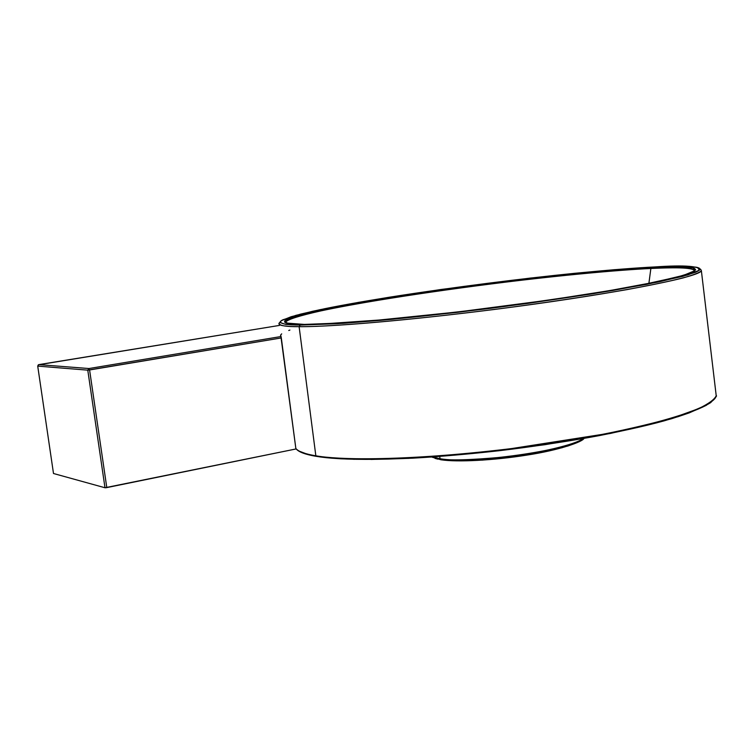 <?xml version="1.0" encoding="UTF-8"?>
<svg xmlns="http://www.w3.org/2000/svg" width="754" height="754" viewBox="0 0 754 754"><rect width="100%" height="100%" fill="white"/><g stroke="black" fill="none" stroke-linecap="round" stroke-linejoin="round"><path stroke-width="1.13" d="M650.872 268.481C679.156 267.104 693.652 267.877 694.368 270.799C694.104 267.133 671.088 267.529 650.872 268.481L651.72 267.463C634.51 268.273 608.478 270.328 573.643 273.645C524.756 278.518 454.719 287.161 391.364 297.133C361.27 302.081 336.199 306.68 316.152 310.921L295.059 316.284L285.464 320.205C282.741 323.164 291.167 324.333 304.324 324.418L286.379 323.051L284.578 322.043L284.786 320.799L290.912 317.66L304.013 313.796L323.183 309.404L375.897 299.658L441.335 289.64L512.013 280.431L580.589 272.957L639.467 268.151L680.494 266.841L691.748 267.708L694.632 268.547L695.565 269.659L694.453 271.054L691.23 272.712L678.308 276.793L642.983 284.578L609.779 290.582L548.95 300.083L458.385 311.902L374.757 320.478L340.959 323.014L304.324 324.418L321.166 324.05L382.749 319.781C412.787 317 448.102 313.146 488.696 308.216C531.24 302.693 571.598 296.812 609.779 290.582L655.396 282.09L683.595 275.314L694.924 270.677L693.209 268.028C683.774 266.671 669.948 266.482 651.72 267.463L650.872 268.481L648.883 283.419L650.872 268.481C621.07 269.847 552.908 275.436 457.329 288.311C404.097 295.615 352.542 304.116 320.921 310.884C299.055 315.766 288 319.442 285.973 321.807C294.399 308.876 544.275 273.155 650.872 268.481M286.049 322.901L285.973 321.807L286.049 322.901M279.15 323.098C278.886 325.587 285.54 326.774 299.121 326.68L300.196 325.087C286.812 325.002 278.311 323.786 281.204 320.742L291.129 316.727L312.74 311.251C333.24 306.916 358.838 302.231 389.526 297.189C454.106 287.029 525.415 278.226 575.255 273.25C610.787 269.866 637.347 267.764 654.953 266.935C673.595 265.926 687.789 266.105 697.525 267.472L699.41 270.168L687.978 274.89L659.26 281.808L612.653 290.497C573.596 296.869 532.277 302.891 488.705 308.556C447.131 313.598 410.977 317.538 380.252 320.384L343.306 323.315L300.196 325.087L299.121 326.68C284.258 326.557 277.595 325.37 279.15 323.098L281.525 320.45L295.973 315.332L324.503 308.754C407.009 291.987 570.439 271.233 654.972 266.935L654.972 266.935C685.094 264.833 700.56 266.124 701.38 270.809C699.26 276.454 632.012 290.469 535.302 303.985C438.705 317.519 336.727 327.019 299.121 326.68L315.841 455.812L299.121 326.68C319.969 326.897 381.288 323.607 493.757 309.536C542.456 303.231 586.885 296.586 627.055 289.602C650.627 285.248 669.213 281.383 682.822 278.009C693.388 275.003 699.58 272.599 701.38 270.809L700.419 269.103L701.38 270.809L716.215 395.718C714.641 399.403 708.703 403.739 698.402 408.725L675.735 416.887C655.735 422.711 631.55 428.498 603.172 434.247L511.052 448.658C398.913 462.042 337.076 459.601 315.841 455.812C304.748 453.946 298.056 451.448 295.766 448.328C298.056 451.448 304.748 453.946 315.841 455.812L316.426 456.387L315.841 455.812C354.144 462.532 456.33 457.621 552.418 442.947C648.629 428.319 714.867 407.895 716.215 395.718L715.904 393.117L716.215 395.718C717.299 395.511 715.452 397.81 710.654 402.636C702.511 407.65 689.561 412.994 671.786 418.659C651.352 424.427 627.13 430.091 599.11 435.652C540.703 446.509 471.043 454.907 412.919 458.168C385.049 459.374 360.921 459.591 340.554 458.8L316.557 456.377C337.424 460.015 394.474 462.494 500.27 450.59C559.666 443.541 622.992 432.174 664.312 420.807C683.011 415.228 696.998 410.063 706.262 405.322L714.311 399.083M280.686 334.899L295.86 448.573L281.317 337.933L89.585 369.969L106.795 487.602L296.199 448.922L104.985 487.753L87.775 370.157L37.719 366.114L53.496 473.503L104.985 487.753L53.496 473.503L37.719 366.114L38.322 364.804L279.451 325.417L38.784 364.625L37.719 366.114L87.775 370.157L104.985 487.753L105.701 487.753L106.795 487.602L89.585 369.969L87.775 370.157L281.317 337.933L281.129 336.812M440.034 458.724L439.742 456.443L440.034 458.724L432.655 456.962L440.034 458.724L441.109 459.808L440.034 458.724C470.308 464.285 570.42 450.119 582.927 438.602C576.395 444.313 538.931 453.333 503.71 457.075C469.469 460.147 448.244 460.694 440.034 458.724M440.638 459.676L441.109 459.808M289.894 330.073L288.735 330.488M281.685 333.852L280.526 335.285L281.044 336.529L88.934 368.536L38.784 364.625L88.934 368.536L89.585 369.969L88.934 368.536L87.775 370.157L88.934 368.536L281.044 336.529M706.526 405.171L689.363 412.834L677.507 416.877M663.558 421.015L610.542 433.418L545.208 444.662L498.526 450.798L430.176 457.122M409.073 458.357L370.987 459.45M354.437 459.309L327.123 457.753M309.046 454.86L299.027 451.081M583.059 438.932L575.839 443.154L567.47 446.161M562.324 447.678L536.49 453.446L513.578 457.018L482.551 460.11L455.859 460.835M437.829 459.148L435.02 458.385M432.937 457.499L432.136 456.99M300.196 325.087L337.547 323.683L391.76 319.328L457.659 312.326L527.649 303.428L593.181 293.711L646.593 284.362L682.606 276.398L695.706 272.232L698.949 270.545L700.023 269.131L699.024 268L696.017 267.152L676.093 266.237L654.953 266.935L614.114 269.706L530.411 278.066L440.449 289.555L358.791 302.316L319.932 309.696L300.309 314.192L282.731 319.847L280.497 321.355L280.224 322.637L285.917 324.437L300.196 325.087M694.227 271.091L694.547 270.78C682.464 278.603 612.578 291.327 522.202 303.834C431.618 316.171 339.734 324.597 304.362 324.409C290.827 324.343 284.305 323.391 284.795 321.543L285.973 321.807L286.577 323.07M316.265 456.358C305.285 454.502 298.565 451.985 296.115 448.818M440.854 459.761L431.656 457.028M441.128 459.808C457.612 462.259 493.823 460.364 526.594 455.152C559.77 450.11 582.861 441.693 583.992 438.413"/></g></svg>
